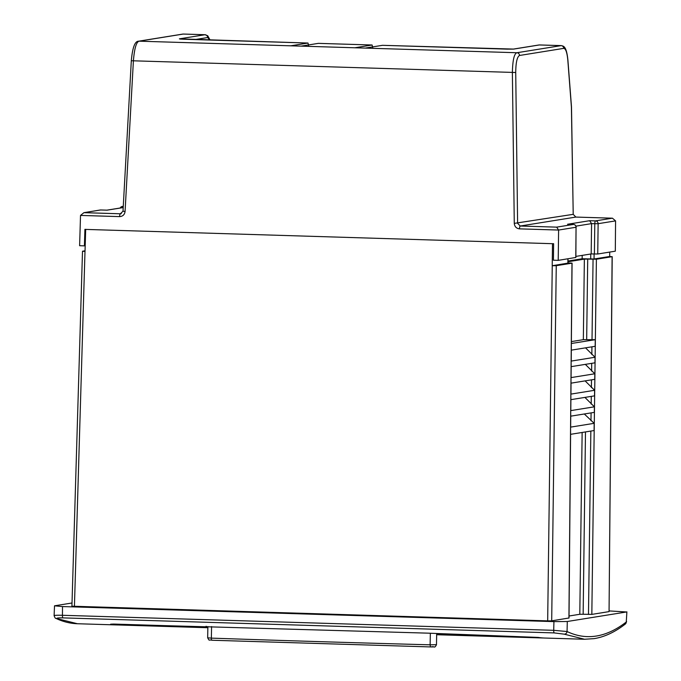<?xml version="1.0" encoding="UTF-8"?>
<svg xmlns="http://www.w3.org/2000/svg" width="681" height="681" viewBox="0 0 681 681"><rect width="100%" height="100%" fill="white"/><g stroke="black" fill="none" stroke-linecap="round" stroke-linejoin="round"><path stroke-width="1.02" d="M207.867 627.073L206.649 626.937L206.666 626.443M568.933 618.067L571.98 263.155L556.258 265.692L552.223 265.718L552.504 243.696L85.678 229.412L85.023 251.425L82.503 251.229L71.922 606.201L547.677 620.876L551.695 620.842L568.933 618.007M609.163 610.925L626.563 611.972L567.307 621.498L553.934 621.608L62.516 606.567L54.523 605.809L72.016 602.991M626.895 611.853L626.265 622L626.895 611.853M54.437 615.837C53.578 615.326 56.242 615.139 62.439 615.283A2.758 0.672 -88.2 0 0 62.95 617.88C58.183 617.803 56.182 618.059 56.957 618.629A2.758 2.656 -64.8 0 1 55.936 618.382L55.936 618.382C55.433 618.569 54.821 617.658 54.105 615.65L54.523 605.809M609.061 611.615L612.21 256.669L596.394 259.231L591.832 614.39L609.061 611.615L612.108 256.703L609.716 256.473L594.045 258.993L582.153 258.754L567.971 261.036M585.49 431.924L583.149 614.253L591.832 614.39M583.149 614.253L579.803 614.279L582.136 432.469M569.027 616.007L579.803 614.279M85.678 229.412L552.504 243.696M552.223 265.718L567.869 263.138M62.516 606.567L62.439 615.283L553.713 630.317L567.052 631.525C576.688 636.114 586.477 637.612 596.403 636.02C606.328 634.42 616.279 629.746 626.265 622A2.758 2.622 -127.8 0 1 625.277 624.068L625.277 624.068C615.02 632.062 604.643 636.914 594.164 638.633L584.57 639.255L544.664 638.037A798.898 194.425 91.8 0 1 538.254 637.407L427.447 633.134L205.977 626.75M609.725 252.072L609.691 256.473M82.605 251.195L85.04 250.804M552.674 243.67L553.619 243.696L553.406 260.21L558.216 260.363L558.607 230.05L519.492 228.859C516.377 228.458 514.632 226.637 514.274 223.377L512.376 72.603C512.657 60.268 514.172 53.646 516.905 52.735L139.026 41.175C136.26 42.086 134.387 48.691 133.391 61.009L125.074 211.468C124.606 214.668 122.793 216.388 119.626 216.618A2.758 0.672 -88.2 0 1 120.35 213.783L83.916 212.668L80.52 215.426L79.617 245.713L84.418 245.858L84.912 229.352L85.857 229.378M567.954 262.909L572.066 263.13L571.291 350.145L595.177 346.297L595.262 339.691L583.336 339.666L584.366 259.12L587.712 259.095L586.673 339.615M567.963 261.759L584.366 259.12M596.394 259.231L587.712 259.095M62.95 617.88L554.223 632.913L564.226 634.156A2.758 2.656 -64.5 0 0 567.052 631.525L567.307 621.498M564.226 634.156L584.57 639.255M55.936 618.382C63.001 621.727 70.177 623.507 77.438 623.736L56.957 618.629M570.576 426.783L570.567 434.325L594.087 430.545L594.181 423.327L584.307 413.988M571.138 360.734L571.155 366.65L594.964 362.82L595.032 357.253L585.532 347.846M571.001 377.24L571.01 383.156L594.751 379.334L594.819 373.775L585.319 364.369M570.857 393.754L570.865 399.662L594.539 395.857L594.607 390.29L585.115 380.883M570.712 410.26L570.729 416.168L594.326 412.371L594.394 406.812L584.902 397.406M571.291 343.496L595.262 339.691M85.193 245.739L84.418 245.858M519.492 228.859A2.758 0.672 -88.2 0 1 520.224 226.024L556.658 227.139L558.607 230.05L576.049 227.25A2.758 2.673 -99.1 0 0 573.428 224.441L567.869 224.27M558.216 260.363L575.785 257.478M123.201 207.577L107.096 210.165L100.686 209.969L83.916 212.668L100.192 210.003A2.758 2.673 -99.1 0 1 100.686 209.969A2.758 0.672 -88.2 0 1 100.72 209.969A2.758 0.672 -88.2 0 1 100.745 209.969M582.153 258.754L582.195 255.375M571.393 341.59L583.336 339.666M118.681 624.979A798.898 194.425 -88.2 0 1 117.345 624.962A798.898 194.425 -88.2 0 1 110.935 624.324L110.603 624.222M110.935 624.136L206.011 626.792L206.028 626.299M594.181 423.327L570.635 427.115M571.393 106.849L567.826 60.251C567.094 52.556 565.732 48.589 563.723 48.368L519.526 55.476C517.1 56.821 515.832 62.499 515.721 72.509L131.399 60.745M575.871 257.503L576.049 227.25L575.785 257.537M575.879 256.397L591.185 253.936L597.739 254.004L615.309 251.178L615.573 220.891L612.44 218.192L575.845 217.077L520.224 226.024L517.611 223.283L515.721 72.509M301.104 46.129L318.35 43.363L372.073 45.006L354.827 47.781M365.203 48.096L382.45 45.321L513.729 49.083L539.335 44.963L561.101 45.627L516.905 52.735A2.758 2.673 -99.1 0 1 519.526 55.476M182.738 34.093L183.223 34.067A2.758 2.673 80.9 0 0 182.738 34.093L138.541 41.209A2.758 2.673 -99.1 0 1 139.026 41.175L183.223 34.067L204.998 34.731L179.392 38.851L307.974 43.039L290.727 45.814M112.467 624.06A798.404 194.306 91.8 0 0 113.361 624.171M567.826 60.251A2.758 0.749 -4.4 0 0 567.903 60.056L571.495 106.951L573.215 214.277M567.792 59.877A2.758 0.749 -4.4 0 1 567.903 60.056C566.43 45.448 563.213 46.197 561.323 45.618L561.101 45.627A2.758 2.673 -99.1 0 1 563.723 48.368M567.554 224.262L589.635 220.704L595.509 220.882A2.758 2.673 80.9 0 1 598.131 223.691L615.573 220.891M589.635 220.704L591.576 223.623L591.185 253.936M120.282 207.994A2.758 2.673 80.9 0 1 122.767 206.42L123.261 206.437M372.677 47.619L372.107 44.997L318.419 43.363M538.841 44.997L539.335 44.963A2.758 2.673 -99.1 0 0 538.841 44.997L513.244 49.109A2.758 2.673 80.9 0 1 513.729 49.083M382.518 45.321L507.073 49.134A2.758 0.672 91.8 0 0 507.039 49.134M194.936 39.583L207.611 37.54A2.758 2.673 80.9 0 0 204.998 34.731L207.722 35.744L210.106 40.043M183.444 34.05L205.262 34.722M308.578 45.661L308.008 43.039L183.419 39.226A2.758 0.672 91.8 0 0 183.385 39.226L179.997 39.047M206.649 626.937L113.361 624.051M207.858 627.729L120.018 625.039A798.898 194.425 -88.2 0 1 113.599 624.409M438.896 633.917L535.581 637.322A798.898 194.425 91.8 0 0 541.991 637.952A798.898 194.425 91.8 0 0 543.327 637.978M438.896 634.045L436.666 634.241M571.197 361.083L595.032 357.253M594.394 406.812L570.772 410.609M571.061 377.597L594.819 373.775M432.026 646.669C435.014 646.865 434.495 646.95 430.452 646.924L211.987 640.242A2.205 0.707 92 0 0 212.021 640.242C208.258 639.374 209.918 641.672 207.662 637.816L211.357 638.123A2.205 0.707 92 0 0 211.987 640.242L430.452 646.924L430.128 644.813L436.47 644.694L436.683 633.713M594.607 390.29L570.916 394.103M211.578 626.554L211.357 638.123A1417.638 64.312 1.1 0 0 430.128 644.813L430.349 633.262M84.997 251.425L74.425 606.396M547.677 620.876L552.248 265.718M567.869 263.206L567.911 258.806M551.695 620.842L556.258 265.692M554.223 632.913A2.758 0.672 -88.2 0 1 553.713 630.317L553.934 621.608M119.626 216.618L80.52 215.426M594.104 254.022L594.045 258.993M590.844 431.064L588.486 614.415M593.057 259.257L592.019 339.734M591.925 346.825L591.832 354.563M591.712 363.339L591.619 371.077M591.5 379.862L591.406 387.6M591.287 396.376L591.193 404.114M591.082 412.899L590.98 420.764M514.274 223.377L573.215 214.336L571.41 107.07M125.074 211.468L122.997 211.229L120.35 213.783L121.286 213.63M590.759 254.004L590.699 259.018M575.922 226.143L591.576 223.623L594.785 223.726A2.758 0.672 -88.2 0 1 595.509 220.882L612.279 218.192M556.658 227.139L573.428 224.441A2.758 0.672 -88.2 0 1 573.462 224.432A2.758 0.672 -88.2 0 1 573.496 224.441M123.27 206.334L122.767 206.42A2.758 0.672 91.8 0 0 122.188 207.688M573.215 214.336L575.871 217.069A2.758 0.672 91.8 0 0 575.845 217.077L573.215 214.336M575.905 217.077A2.758 0.672 91.8 0 0 575.871 217.069L612.44 218.192M594.394 254.03L594.785 223.726L598.131 223.691L597.739 254.004M179.392 38.851A2.758 2.673 80.9 0 1 180.371 39.072M207.611 37.54L209.859 40.034M567.954 263.172L567.988 258.789M626.605 621.583L625.277 624.068M571.316 350.136L571.223 361.015M571.172 366.642L571.078 377.521M571.036 383.148L570.942 394.027M570.891 399.662L570.797 410.532M570.746 416.168L570.652 427.038M570.593 434.325L569.01 618.042M122.997 211.229L131.314 60.771C132.472 47.738 134.872 41.209 138.541 41.209M117.345 624.962L77.438 623.736M567.707 224.262L573.462 224.432A2.758 2.758 0 0 1 576.135 227.216M107.002 210.165L100.72 209.969A2.758 2.758 0 0 0 100.192 210.003M120.214 208.011A2.758 2.758 0 0 1 122.274 206.454L123.27 206.292M106.866 210.157L123.201 207.526M539.556 44.946L561.323 45.61M507.073 49.134L513.244 49.109M541.991 637.952L436.657 634.735M207.662 637.816L207.875 626.554M430.435 646.924L434.103 646.907C434.708 647.427 435.491 646.686 436.47 644.694"/></g></svg>

